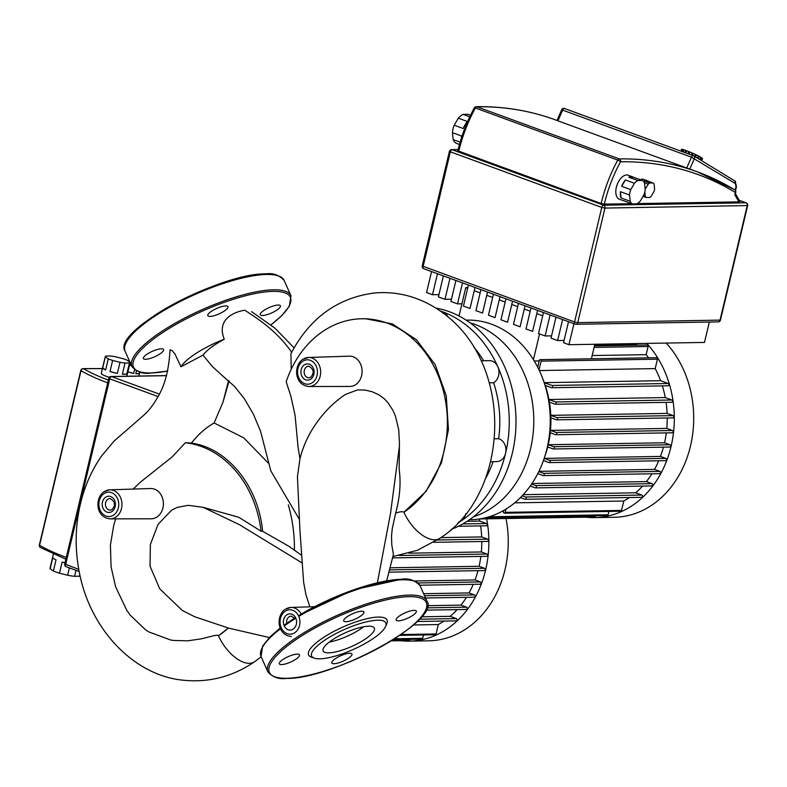 <?xml version="1.0" encoding="UTF-8"?>
<svg xmlns="http://www.w3.org/2000/svg" width="787" height="787" viewBox="0 0 787 787"><rect width="100%" height="100%" fill="white"/><g stroke="black" fill="none" stroke-linecap="round" stroke-linejoin="round"><path stroke-width="1.18" d="M646.786 343.398A99.801 81.228 89 0 1 671.085 446.377A99.801 81.228 89 0 1 594.765 517.61A99.801 81.228 89 0 1 586.01 517.177M666.176 343.063A99.801 81.228 89 0 1 690.474 446.052A99.801 81.228 89 0 1 614.155 517.285L594.765 517.61M544.486 457.463A91.105 74.135 -91 0 0 547.693 446.947A91.105 74.135 89 0 0 547.968 445.835A91.105 74.135 89 0 0 548.224 444.724A91.105 74.135 -91 0 0 550.241 432.722L555.602 434.69A1.161 0.944 -91 0 0 556.134 432.457L550.467 430.391A91.105 74.135 89 0 1 550.241 432.722M667.238 417.976A91.105 74.135 89 0 1 666.796 428.433L550.467 430.391A91.105 74.135 -91 0 0 550.89 417.799L556.311 419.786A1.161 0.944 -91 0 0 556.842 417.563L550.802 415.359A91.105 74.135 89 0 1 550.89 417.799M666.077 402.364A91.105 74.135 89 0 1 667.12 413.401L550.802 415.359A91.105 74.135 -91 0 0 549.415 402.108L555.061 404.174A1.161 0.944 -91 0 0 555.583 401.95L548.952 399.521A91.105 74.135 89 0 1 549.415 402.108M662.349 385.876A91.105 74.135 89 0 1 665.271 397.563L548.952 399.521A91.105 74.135 -91 0 0 545.253 385.423L551.421 387.686A1.161 0.944 -91 0 0 551.953 385.463L544.27 382.649A91.105 74.135 89 0 1 545.253 385.423M539.341 370.549L655.207 368.601A91.105 74.135 89 0 1 660.598 380.701L544.27 382.649A91.105 74.135 -91 0 0 543.187 379.826M666.304 432.88A91.105 74.135 89 0 1 664.543 442.766L548.224 444.724L553.674 446.711A1.161 0.944 89 0 1 553.143 448.944L547.693 446.947M663.461 447.144A91.105 74.135 89 0 1 660.46 456.43L544.181 458.388L549.513 460.346A1.161 0.944 89 0 1 548.982 462.569L543.433 460.543M658.719 460.788A91.105 74.135 89 0 1 654.499 469.406L538.918 471.344M651.911 473.794A91.105 74.135 89 0 1 646.393 481.595L531.963 483.513M642.566 486.091A91.105 74.135 89 0 1 635.621 492.8L523.227 494.689M592.168 355.557L646.157 354.652A91.105 74.135 89 0 1 648.557 357.829M539.203 360.918L534.255 360.997M629.423 497.541A91.105 74.135 89 0 1 623.776 501.014L514.668 502.844M459.028 315.981L465.756 287.619L467.812 287.589M591.391 358.793L594.844 344.263M533.429 359.649L539.538 333.924M542.715 315.803L536.803 313.639M530.202 311.219L524.29 309.055M517.689 306.635L511.776 304.471M505.185 302.06L499.263 299.886M492.672 297.476L486.75 295.312M480.159 292.892L474.236 290.728M467.645 288.308L465.756 287.619M594.706 344.844L636.289 344.145A91.105 74.135 89 0 1 637.431 345.178M636.427 343.565L636.289 344.145M594.46 345.896L647.16 345.011A1.161 0.944 89 0 1 648.094 346.506L646.157 354.652M665.271 397.563L671.911 400.003A1.161 0.944 89 0 1 671.38 402.226M667.12 413.401L673.16 415.615A1.161 0.944 89 0 1 672.629 417.838M666.796 428.433L672.452 430.509A1.161 0.944 89 0 1 671.921 432.732M664.543 442.766L669.993 444.763A1.161 0.944 89 0 1 669.462 446.986M660.46 456.43L665.832 458.398A1.161 0.944 89 0 1 665.3 460.621M538.8 471.58L543.601 473.341A1.161 0.944 89 0 1 543.069 475.564L537.777 473.626M654.499 469.406L659.919 471.383A1.161 0.944 89 0 1 659.388 473.617M531.579 484.094L535.721 485.609A1.161 0.944 89 0 1 535.199 487.842L530.231 486.022M646.393 481.595L652.049 483.661A1.161 0.944 89 0 1 651.518 485.884M522.184 495.81L525.47 497.01A1.161 0.944 89 0 1 524.939 499.233L520.443 497.591M635.621 492.8L641.789 495.062A1.161 0.944 89 0 1 641.257 497.286M503.71 510.438L503.405 511.707A1.161 0.944 -91 0 0 505.215 512.367L506.002 509.071M623.776 501.014L621.543 510.419A1.161 0.944 89 0 1 620.648 511.245L504.329 513.203M489.976 516.498A1.161 0.944 -91 0 0 491.826 516.725L492.042 515.8M608.931 511.442L608.144 514.777A1.161 0.944 89 0 1 607.259 515.603L490.94 517.551M595.543 515.8L595.444 516.203A1.161 0.944 89 0 1 594.559 517.029L479.431 518.958M537.708 367.214L539.311 360.476A1.161 0.944 89 0 1 541.122 361.144L539.036 369.91M540.197 359.649L656.515 357.701A1.161 0.944 89 0 1 657.44 359.187L655.207 368.601M660.598 380.701L668.271 383.515A1.161 0.944 89 0 1 667.74 385.738M486.641 518.84A99.801 81.228 89 0 1 409.309 641.139A99.801 81.228 89 0 1 400.553 640.707M506.031 518.515A99.801 81.228 89 0 1 428.699 640.815L409.309 641.139M479.381 518.967A91.105 74.135 89 0 1 479.814 521.092L467.104 521.309M480.621 525.893A91.105 74.135 89 0 1 481.674 536.931L440.897 537.619M481.782 541.505A91.105 74.135 89 0 1 481.339 551.962L408.935 553.182M480.847 556.409A91.105 74.135 89 0 1 479.086 566.296L389.88 567.791M478.004 570.673A91.105 74.135 89 0 1 475.014 579.96L414.641 580.973M473.262 584.308A91.105 74.135 89 0 1 469.042 592.926L423.622 593.693M466.455 597.313A91.105 74.135 89 0 1 460.946 605.124L427.459 605.685M457.109 609.62A91.105 74.135 89 0 1 450.164 616.329L421.507 616.811M443.966 621.061A91.105 74.135 89 0 1 438.32 624.534L413.362 624.957M479.814 521.092L486.455 523.522A1.161 0.944 89 0 1 485.923 525.746M481.674 536.931L487.704 539.144A1.161 0.944 89 0 1 487.173 541.367M481.339 551.962L486.996 554.038A1.161 0.944 89 0 1 486.464 556.261M479.086 566.296L484.536 568.293A1.161 0.944 89 0 1 484.005 570.516M475.014 579.96L480.375 581.927A1.161 0.944 89 0 1 479.844 584.151M469.042 592.926L474.463 594.913A1.161 0.944 89 0 1 473.931 597.136M460.946 605.124L466.593 607.19A1.161 0.944 89 0 1 466.061 609.413M450.164 616.329L456.332 618.592A1.161 0.944 89 0 1 455.801 620.815M438.32 624.534L436.087 633.948A1.161 0.944 89 0 1 435.201 634.775L399.717 635.375M423.475 634.971L422.688 638.306A1.161 0.944 89 0 1 421.802 639.133L393.244 639.615M410.086 639.329L409.988 639.733A1.161 0.944 89 0 1 409.102 640.559L391.237 640.854M470.173 322.896A99.801 81.228 89 0 1 532.976 406.751A99.801 81.228 89 0 1 491.659 507.989A99.801 81.228 89 0 1 473.42 516.803M466.13 320.122L467.34 320.102A99.801 81.228 89 0 1 547.486 394.779A99.801 81.228 89 0 1 508.117 507.713A99.801 81.228 89 0 1 470.695 519.686L469.485 519.705M440.13 310.954A113.731 92.561 89 0 1 442.56 311.8A113.731 92.561 89 0 1 497.827 366.732A113.731 92.561 89 0 1 505.569 453.322A113.731 92.561 89 0 1 461.241 520.837A113.731 92.561 89 0 1 457.68 523.089M451.177 529.395A113.731 92.561 -91 0 0 467.99 520.728A113.731 92.561 -91 0 0 514.432 400.593A113.731 92.561 -91 0 0 435.742 308.051M458.732 521.978A11.608 9.444 -91 0 0 461.241 520.837A11.608 9.444 -91 0 0 465.835 513.645M448.01 316.994A11.608 9.444 -91 0 0 442.56 311.8A11.608 9.444 -91 0 0 440.71 311.367M483.592 360.741A102.123 83.117 -91 0 0 473.626 346.86M490.685 461.703L496.695 461.605A11.608 9.444 -91 0 0 505.569 453.322A11.608 9.444 -91 0 0 498.614 438.703A102.123 83.117 -91 0 0 493.616 382.757A11.608 9.444 -91 0 0 497.827 366.732A11.608 9.444 -91 0 0 489.357 360.643L481.142 360.78M485.136 479.293A102.123 83.117 -91 0 0 493.085 461.664M494.521 438.772L498.614 438.703M493.616 382.757L489.357 382.826M642.349 180.469L637.923 180.548L628.852 177.223A12.769 7.083 -69.9 0 1 631.194 176.632A12.769 7.083 -69.9 0 1 632.679 176.878A12.769 7.083 -69.9 0 1 633.279 177.154L642.349 180.469A12.769 7.083 -69.9 0 1 644.523 183.105L645.232 189.382A12.769 7.083 -69.9 0 1 643.963 194.743L640.254 201.098A12.769 7.083 -69.9 0 1 636.801 203.823L632.384 203.902A12.769 7.083 -69.9 0 1 630.2 201.265L621.13 197.94L620.422 191.664L629.492 194.989L630.2 201.265M624.534 201.029A12.769 7.083 -69.9 0 1 623.904 200.852L619.369 199.19A12.769 7.083 -69.9 0 1 616.683 186.047A12.769 7.083 -69.9 0 1 626.659 174.97A12.769 7.083 -69.9 0 1 628.144 175.216L632.679 176.878M653.151 182.987L649.649 183.046L644.209 181.049A8.126 4.506 -69.9 0 1 646.088 180.469A8.126 4.506 -69.9 0 1 647.042 180.626A8.126 4.506 -69.9 0 1 647.711 180.99L653.151 182.987A8.126 4.506 -69.9 0 1 654.056 184.079L654.617 189.057A8.126 4.506 -69.9 0 1 654.095 191.28L651.154 196.307A8.126 4.506 -69.9 0 1 649.718 197.439L646.216 197.498A8.126 4.506 -69.9 0 1 645.31 196.406L643.402 195.707M640.47 179.79A8.126 4.506 -69.9 0 1 642.467 179.141A8.126 4.506 -69.9 0 1 643.412 179.298L647.042 180.626M469.75 116.82L463.1 114.381L468.009 114.302L470.518 115.217M460.129 142.172L453.214 139.633L452.417 132.669L461.487 135.984A15.671 8.687 110.1 0 0 461.418 137.971M458.309 118.168L467.38 121.493A15.671 8.687 110.1 0 0 463.258 128.537L454.188 125.222L458.309 118.168A15.671 8.687 110.1 0 1 463.1 114.381M453.214 139.633A15.671 8.687 110.1 0 0 456.234 143.293L459.47 144.474M454.188 125.222A15.671 8.687 110.1 0 0 452.417 132.669M644.366 182.771L648.213 184.178L645.212 189.185M644.809 191.939L645.31 196.406M643.038 196.337L646.216 197.498M644.209 181.049L647.711 180.99M648.213 184.178A8.126 4.506 -69.9 0 1 649.649 183.046M623.904 200.852A12.769 7.083 -69.9 0 1 623.314 200.577L632.384 203.902M621.13 197.94A12.769 7.083 -69.9 0 1 620.422 191.664M621.691 186.303L625.399 179.957L634.47 183.273L630.761 189.628L621.691 186.303A12.769 7.083 -69.9 0 1 625.399 179.957M628.852 177.223L633.279 177.154M629.492 194.989A12.769 7.083 -69.9 0 1 630.761 189.628M634.47 183.273A12.769 7.083 -69.9 0 1 637.923 180.548M568.519 321.716L563.531 342.719L568.952 344.696L704.493 342.424L709.333 322.04M564.072 340.437L557.619 340.545L562.597 319.552M556.006 317.131L551.018 338.135L557.619 340.545M551.559 335.862L545.106 335.97L550.083 314.967M543.492 312.547L538.505 333.55L545.106 335.97M530.979 307.963L525.991 328.966L532.592 331.386L537.57 310.383M518.466 303.388L513.478 324.392L520.079 326.802L525.067 305.799M505.952 298.804L500.965 319.807L507.566 322.217L512.553 301.224M493.439 294.22L488.452 315.223L495.053 317.643L500.04 296.64M480.926 289.636L475.938 310.639L482.539 313.059L487.527 292.056M468.413 285.061L463.425 306.064L470.026 308.474L475.014 287.471M461.91 303.821L457.513 303.89L462.5 282.897M455.899 280.477L450.912 301.48L457.513 303.89M451.453 299.208L444.999 299.316L449.987 278.313M443.386 275.893L438.398 296.896L444.999 299.316M573.939 323.693L568.952 344.696M438.939 294.623L432.486 294.732L437.474 273.728M431.551 271.564L426.574 292.567L432.486 294.732M735.461 193.73L739.987 201.541L738.924 201.885L637.254 203.587M631.794 203.685L604.288 204.148L601.13 203.499L457.837 150.809C461.448 135.708 466.937 121.395 474.295 107.878A2.322 0.502 28.7 0 1 475.378 107.986A2.322 1.289 -69.9 0 1 476.863 106.766L476.863 106.766A2.322 1.889 -90.8 0 0 476.302 106.668L476.302 106.668A2.322 2.322 0 0 0 474.295 107.878M604.288 204.148A96.329 53.408 -69.9 0 1 620.53 161.788A2.322 1.889 -90.8 0 0 619.251 158.895A2.322 1.289 110.1 0 0 619.241 158.895A2.322 1.289 110.1 0 0 617.756 160.125A2.322 0.502 28.7 0 1 620.53 161.788A677.076 375.438 -69.9 0 1 735.343 192.471L734.802 194.753L735.786 192.343A2.322 2.322 0 0 0 734.733 189.824A2.322 1.918 121.2 0 1 735.343 192.471L735.786 192.343M558.731 121.129L557.963 120.814M690.091 169.195L686.126 167.769M476.302 106.668A2.322 2.322 0 0 0 476.292 106.668C503.985 106.314 530.251 110.672 555.12 119.762A679.397 376.727 -69.9 0 0 476.863 106.766L619.251 158.895A679.397 376.727 110.1 0 1 697.498 171.891L734.733 189.824A2.322 1.918 121.2 0 0 734.458 189.687A679.397 376.727 110.1 0 0 697.498 171.891L692.511 170.071A679.397 376.727 110.1 0 0 689.756 169.087L694.38 158.531A2.322 1.918 -58.6 0 0 693.495 155.747A2.322 1.289 110.1 0 0 693.367 155.688A2.322 1.289 110.1 0 0 693.091 155.639A2.322 1.289 110.1 0 0 691.448 157.184L735.402 183.568A2.322 1.918 -58.6 0 0 734.507 180.784M735.402 183.568A3.482 1.928 -69.9 0 1 736.032 186.716L734.792 180.921L693.77 155.885A2.322 2.322 0 0 0 693.367 155.688L564.584 108.527A2.322 2.322 0 0 0 561.662 109.777L691.448 157.184L686.726 167.995L557.944 120.844L562.675 110.032A2.322 1.289 -69.9 0 1 564.318 108.488A2.322 1.289 -69.9 0 1 564.584 108.527A2.322 1.289 -69.9 0 1 564.712 108.596L693.229 155.649M701.63 160.676L702.516 158.659A11.608 1.062 -156.4 0 0 702.329 158.335L701.374 160.528M701.099 160.361L702.083 158.118A11.608 1.062 -156.4 0 0 701.207 157.508L700.204 159.81M700.617 157.252L701.207 157.508M700.774 157.351L699.8 159.564M699.653 159.466L700.656 157.174A11.608 1.062 -156.4 0 0 699.181 156.338L698.197 158.581M698.344 155.974L699.181 156.338M698.836 156.239L697.892 158.403M697.41 158.098L698.364 155.915A11.608 1.062 -156.4 0 0 696.426 154.95L695.541 156.967M695.423 154.527L696.426 154.95M696.229 154.911L695.374 156.859M694.606 156.387L695.442 154.478A11.608 1.062 -156.4 0 0 693.229 153.465L692.412 155.334L693.229 153.465M692.147 153.042L693.19 153.504M691.32 154.941L692.167 152.993A11.608 1.062 -156.4 0 0 689.904 152.029L689.009 154.085M687.956 153.701L688.871 151.606L689.884 152.078M688.989 151.714L688.104 153.76M688.871 151.606A11.608 1.062 -156.4 0 0 686.766 150.799L685.841 152.924M684.926 152.599L685.861 150.465L686.746 150.848M686.136 150.632L685.221 152.708M685.861 150.465A11.608 1.062 -156.4 0 0 684.139 149.874L683.214 151.97M682.545 151.724L683.441 149.668L684.1 149.953M683.834 149.874L682.959 151.881M683.441 149.668A11.608 1.062 -156.4 0 0 682.26 149.363L681.404 151.311M681.03 151.173L682.211 149.471M681.847 149.294A11.608 1.062 -156.4 0 0 681.326 149.304L681.276 149.402M105.33 356.924L108.272 358.842L105.635 369.959L102.694 368.041L105.33 356.924A12.769 2.223 -166.6 0 1 105.271 356.57A12.769 2.223 -166.6 0 1 105.96 356.068L110.387 355.999A12.769 2.223 -166.6 0 1 115.384 356.747L122.742 358.597A12.769 2.223 -166.6 0 1 127.12 360.2L129.924 362.04M126.845 376.245L130.121 362.473A12.769 2.223 -166.6 0 1 130.121 362.473A12.769 2.223 -166.6 0 1 129.432 362.974L126.786 374.091A12.769 2.223 -166.6 0 1 125.035 374.297A12.769 2.223 -166.6 0 1 122.369 374.169L125.005 363.043L129.432 362.974M139.663 372.074L139.299 373.599A8.126 1.417 -166.6 0 1 138 373.795A8.126 1.417 -166.6 0 1 135.797 373.658L136.446 370.893M79.831 574.825L79.497 576.212A15.671 2.725 13.4 0 0 80.087 576.005M69.394 567.88L67.643 575.248L59.468 573.202L62.114 562.075A15.671 2.725 13.4 0 0 64.987 562.892M50.132 568.844L52.778 557.717A15.671 2.725 13.4 0 0 56.044 559.852L53.398 570.978L50.132 568.844A15.671 2.725 13.4 0 1 50.014 568.322L53.378 554.127M79.497 576.212L74.588 576.3L76.014 570.3M53.398 570.978A15.671 2.725 13.4 0 0 59.468 573.202M67.643 575.248A15.671 2.725 13.4 0 0 74.588 576.3M134.567 369.762L133.721 373.343L127.888 371.877L129.471 365.207L131.577 365.739M133.721 373.343A8.126 1.417 -166.6 0 1 127.888 371.877M139.299 373.599L135.797 373.658M126.786 374.091L122.369 374.169M117.371 373.412L110.003 371.562L112.649 360.446L120.008 362.295L117.371 373.412A12.769 2.223 -166.6 0 1 110.003 371.562M105.635 369.959A12.769 2.223 -166.6 0 1 102.694 368.041M109.304 377.317A12.769 2.223 -166.6 0 1 101.316 373.254L105.271 356.57M125.005 363.043A12.769 2.223 -166.6 0 1 120.008 362.295M112.649 360.446A12.769 2.223 -166.6 0 1 108.272 358.842M360.574 364.115A15.14 12.326 -91 0 0 349.369 356.167L308.455 357.475A14.53 11.825 89 0 1 319.207 365.089A14.53 11.825 89 0 1 314.534 384.774A14.53 11.825 89 0 1 308.947 386.515L349.881 386.447A15.14 12.326 -91 0 0 360.574 364.115M161.876 496.459A15.14 12.326 -91 0 0 150.671 488.52L109.757 489.819A14.53 11.825 89 0 1 120.509 497.443A14.53 11.825 89 0 1 115.837 517.128A14.53 11.825 89 0 1 110.239 518.869L151.173 518.8A15.14 12.326 -91 0 0 161.876 496.459M386.673 580.786L393.411 554.451L391.788 544.899L391.513 535.996L392.26 528.648L395.645 513.114C399.904 497.414 401.065 482.756 399.137 469.15L399.442 442.865L398.694 429.564L395.379 415.949L392.939 410.381L387.961 402.678L384.174 398.675L378.773 394.749L372.271 391.778L364.991 390.047L357.573 389.909L345.473 394.415C333.167 402.649 322.709 413.352 314.111 426.534C307.56 436.49 302.838 447.272 299.926 458.88L297.427 476.804L299.985 531.156L303.634 582.4L305.995 594.893L309.891 606.836M299.965 458.742L298.047 447.085L295.086 415.379L290.934 396.422L286.183 381.754A102.92 83.756 -91 0 1 361.882 318.765L365.296 318.705L392.29 323.89L416.48 339.768L435.162 364.617L446.239 395.723L448.442 429.663L441.497 462.717L426.111 491.285L403.928 512.219A102.92 83.756 -91 0 0 444.527 395.763A102.92 83.756 -91 0 0 361.882 318.765M291.2 369.31L290.934 353.638C309.685 318.056 337.505 297.84 374.386 292.99C396.579 291.111 417.366 296.345 436.726 308.681C515.524 358.341 511.481 492.396 440.061 538.2A31.706 16.33 56.3 0 0 440.081 538.19L440.061 538.2A31.706 16.33 56.3 0 1 403.928 512.219C402.728 511.334 399.973 511.629 395.645 513.114M291.8 352.379C276.355 330.52 258.913 319.532 244.846 310.235C233.355 311.918 216.435 319.778 224.265 339.207C213.838 344.893 206.745 350.205 202.987 355.134L180.961 366.791L174.871 353.806L172.107 350.648L170.031 349.792C168.9 370.116 164.699 386.053 157.43 397.612C152.993 405.492 148.094 411.67 142.742 416.156L114.204 440.946L102.025 455.407C93.22 467.842 86.629 481.693 82.232 496.941C75.178 521.889 74.283 547.368 79.526 573.389C90.928 630.987 135.433 676.466 184.571 680.332C209.834 682.595 233.178 676.387 254.604 661.729L254.604 661.729A31.706 16.33 56.3 0 0 254.634 661.71M220.911 374.346L212.175 366.339L202.987 355.134M288.308 504.87C292.567 519.617 294.604 534.796 294.427 550.408M301.657 555.317L289.045 546.385L262.622 531.264L261.058 531.195L238.717 517.236L203.144 507.32L239.297 524.604L302.218 563M203.125 507.32L188.25 505.333L177.469 507.33L171.674 510.084L158.03 524.437L150.376 544.476L150.051 566.178L159.722 588.843L182.348 610.505L194.684 616.742L228.633 628.124L269.37 637.539M261.058 531.195A102.92 83.756 -91 0 0 185.378 442.727L191.418 443.061C198.304 434.335 205.869 427.636 214.113 422.973L243.724 437.838L268.259 463.041M191.418 443.061C227.561 448.059 258.559 486.258 262.622 531.264M229.076 380.967L222.977 402.206L214.113 422.973M228.446 628.075L218.471 635.739L217.419 635.188L214.526 635.522L201.57 638.798L187.631 640.844L173.484 640.441L170.641 640.008L148.743 631.882L145.516 629.787L130.337 615.277L126.776 610.318L115.62 586.846L111.075 566.768L110.406 545.076L113.8 525.037L115.719 518.859M133.17 489.081L140.086 482.411L172.245 456.834L185.378 442.727M224.265 339.207A45.439 12.228 156 0 0 180.961 366.791M261.166 656.811L254.604 661.729A31.706 16.33 56.3 0 1 218.471 635.739A102.92 83.756 -91 0 0 228.319 628.036M329.271 642.064A28.027 7.545 156 0 0 360.485 629.029A28.027 7.545 156 0 0 363.673 626.757M365.03 639.241A28.027 7.545 156 0 0 374.346 628.115A28.027 7.545 156 0 0 358.41 627.977A28.027 7.545 156 0 0 332.458 639.792A28.027 7.545 156 0 0 323.142 650.918A28.027 7.545 156 0 0 339.089 651.046A28.027 7.545 156 0 0 365.03 639.241M385.62 626.442L386.81 623.658A42.941 11.559 156 0 0 367.657 618.533A42.941 11.559 156 0 0 322.886 637.893A42.941 11.559 156 0 0 311.485 657.194L314.357 658.168A40.619 10.929 156 0 0 372.349 639.123A40.619 10.929 156 0 0 385.62 626.442A40.619 10.929 156 0 0 367.499 621.602A40.619 10.929 156 0 0 325.149 639.91A40.619 10.929 156 0 0 314.357 658.168M297.279 654.125A11.028 2.971 156 0 0 285.445 658.001A11.028 2.971 156 0 0 279.336 663.844A11.028 2.971 156 0 0 281.549 664.602A11.028 2.971 156 0 0 293.374 660.716A11.028 2.971 156 0 0 299.483 654.873A11.028 2.971 156 0 0 297.279 654.125M335.459 658.591A11.028 2.971 156 0 0 331.789 662.969A11.028 2.971 156 0 0 338.066 663.018A11.028 2.971 156 0 0 348.267 658.375A11.028 2.971 156 0 0 351.937 653.997A11.028 2.971 156 0 0 345.66 653.938A11.028 2.971 156 0 0 335.459 658.591M398.399 620.825A11.028 2.971 156 0 0 410.224 616.939A11.028 2.971 156 0 0 416.333 611.106A11.028 2.971 156 0 0 414.129 610.348A11.028 2.971 156 0 0 402.295 614.234A11.028 2.971 156 0 0 396.186 620.067A11.028 2.971 156 0 0 398.399 620.825M360.22 616.359A11.028 2.971 156 0 0 363.879 611.981A11.028 2.971 156 0 0 357.613 611.932A11.028 2.971 156 0 0 347.401 616.575A11.028 2.971 156 0 0 343.742 620.953A11.028 2.971 156 0 0 350.008 621.002A11.028 2.971 156 0 0 360.22 616.359M161.345 348.818A11.028 2.971 -24 0 1 163.558 349.576A11.028 2.971 -24 0 1 157.449 355.409A11.028 2.971 -24 0 1 145.615 359.295A11.028 2.971 -24 0 1 143.411 358.538A11.028 2.971 -24 0 1 149.52 352.704A11.028 2.971 -24 0 1 161.345 348.818M262.464 315.518A11.028 2.971 -24 0 1 260.261 314.77A11.028 2.971 -24 0 1 266.37 308.927A11.028 2.971 -24 0 1 278.195 305.041A11.028 2.971 -24 0 1 280.398 305.799A11.028 2.971 -24 0 1 274.289 311.642A11.028 2.971 -24 0 1 262.464 315.518M224.285 311.052A11.028 2.971 -24 0 1 214.084 315.705A11.028 2.971 -24 0 1 207.807 315.646A11.028 2.971 -24 0 1 211.477 311.268A11.028 2.971 -24 0 1 221.678 306.625A11.028 2.971 -24 0 1 227.955 306.684A11.028 2.971 -24 0 1 224.285 311.052M648.094 346.506L594.096 347.411M671.911 400.003L555.583 401.95M673.16 415.615L556.842 417.563M672.452 430.509L556.134 432.457M669.993 444.763L553.674 446.711M665.832 458.398L549.513 460.346M659.919 471.383L543.601 473.341M652.049 483.661L535.721 485.609M641.789 495.062L525.47 497.01M621.543 510.419L505.215 512.367M608.144 514.777L491.826 516.725M595.444 516.203L484.192 518.072M668.271 383.515L551.953 385.463M657.44 359.187L541.122 361.144M486.455 523.522L462.805 523.926M487.704 539.144L437.415 539.98M486.996 554.038L399.383 555.504M484.536 568.293L389.339 569.886M480.375 581.927L417.995 582.97M474.463 594.913L424.537 595.749M466.593 607.19L426.938 607.849M456.332 618.592L419.373 619.212M436.087 633.948L400.937 634.538M422.688 638.306L394.562 638.778M409.988 639.733L392.585 640.018M604.928 208.083A2.322 1.889 -91 0 0 603.639 205.2A2.322 1.289 110.1 0 0 601.76 207.443L604.928 208.083L747.65 205.574A2.322 2.322 0 0 0 746.194 202.859A2.322 1.289 110.1 0 0 745.919 202.81A2.322 1.889 89 0 1 747.207 205.702L720.016 320.23A2.322 1.889 89 0 1 718.246 321.883A2.322 2.322 0 0 0 720.459 320.102L577.737 322.621L574.569 321.972A2.322 1.289 110.1 0 0 575.12 324.136A2.322 1.289 110.1 0 0 575.395 324.175A2.322 1.889 -91 0 0 577.737 322.621L604.928 208.083M450.312 151.989A2.322 1.289 -69.9 0 1 452.191 149.746A2.322 1.889 -91 0 0 451.62 149.648A2.322 2.322 0 0 0 449.397 151.429L601.76 207.443L574.569 321.972L422.216 265.957A2.322 2.322 0 0 0 423.672 268.672A2.322 1.289 -69.9 0 1 423.121 266.518L450.312 151.989M423.947 268.721A2.322 1.289 -69.9 0 1 423.672 268.672L575.12 324.136A2.322 2.322 0 0 0 575.956 324.274L718.246 321.883M739.318 200.39L745.919 202.81L603.639 205.2L452.191 149.746L458.113 149.638M734.802 194.753L738.924 201.885M458.742 151.37A98.641 54.697 -69.9 0 1 475.378 107.986L617.756 160.125A98.641 54.697 110.1 0 0 601.13 203.499M736.032 186.716L735.206 190.198M80.795 370.411L81.022 370.657A2.322 2.007 -58.9 0 1 83.579 368.719A2.322 1.889 -90.9 0 0 83.019 368.621L83.019 368.621A2.322 2.322 0 0 0 80.795 370.411L39.35 544.988A2.322 2.322 0 0 0 40.412 547.506A2.322 2.007 -58.9 0 1 39.576 545.234L39.35 544.988M159.318 394.08L111.597 376.599A2.322 1.889 -91 0 0 111.026 376.511A2.322 2.322 0 0 0 108.803 378.291L109.718 378.852A2.322 1.289 -69.9 0 1 111.597 376.599L166.687 375.674M78.739 569.345L64.721 563.984A2.322 2.322 0 0 0 66.187 566.699A2.322 1.289 -69.9 0 1 65.636 564.545L109.718 378.852L158.03 396.54M66.452 566.748A2.322 1.289 -69.9 0 1 66.187 566.699L79.133 571.451M108.37 380.151A96.329 16.743 -166.6 0 1 83.579 368.719A677.076 117.725 -166.6 0 1 102.408 368.641M66.275 557.442A98.641 17.157 -166.6 0 1 39.576 545.234L81.022 370.657A98.641 17.157 13.4 0 0 107.721 382.866M303.152 359.216A14.53 11.825 89 0 1 308.455 357.475L302.788 359.325C293.502 365.296 294.063 385.168 308.947 386.515M312.291 382.757A12.208 9.936 -91 0 0 316.217 366.211A12.208 9.936 -91 0 0 302.729 361.272A12.208 9.936 -91 0 0 298.804 377.819A12.208 9.936 -91 0 0 312.291 382.757M304.717 374.75A5.804 4.722 -91 0 0 308.957 377.79L310.757 377.209C314.505 372.772 313.836 369.093 308.76 366.191A5.804 4.722 -91 0 0 306.586 366.89A5.804 4.722 -91 0 0 304.717 374.75M313.305 368.159A8.126 6.611 89 0 1 310.688 379.167A8.126 6.611 89 0 1 301.716 375.871A8.126 6.611 89 0 1 304.323 364.863A8.126 6.611 89 0 1 313.305 368.159M285.632 609.177A14.53 11.825 89 0 1 290.934 607.436A14.53 11.825 89 0 1 301.185 614.037M294.771 632.728A12.208 9.936 -91 0 0 298.696 616.182A12.208 9.936 -91 0 0 285.209 611.243A12.208 9.936 -91 0 0 281.284 627.78A12.208 9.936 -91 0 0 294.771 632.728M295.784 618.12A8.126 6.611 89 0 1 293.167 629.128A8.126 6.611 89 0 1 284.196 625.842A8.126 6.611 89 0 1 286.802 614.834A8.126 6.611 89 0 1 295.784 618.12M294.495 618.11L291.239 616.162A5.804 4.722 -91 0 0 289.065 616.86A5.804 4.722 -91 0 0 286.734 623.245M104.455 491.56A14.53 11.825 89 0 1 109.757 489.819L104.091 491.668C94.804 497.65 95.355 517.521 110.239 518.869M113.584 515.101A12.208 9.936 -91 0 0 117.519 498.565A12.208 9.936 -91 0 0 104.022 493.626A12.208 9.936 -91 0 0 100.097 510.163A12.208 9.936 -91 0 0 113.584 515.101M106.019 507.103A5.804 4.722 -91 0 0 110.249 510.143L112.049 509.563C115.797 505.116 115.138 501.447 110.062 498.545A5.804 4.722 -91 0 0 107.878 499.233A5.804 4.722 -91 0 0 106.019 507.103M114.607 500.502A8.126 6.611 89 0 1 111.99 511.511A8.126 6.611 89 0 1 103.008 508.225A8.126 6.611 89 0 1 105.625 497.217A8.126 6.611 89 0 1 114.607 500.502M399.314 447.006L390.5 513.488L377.406 582.714M222.977 402.206L228.594 380.534M401.37 579.311A85.881 23.118 156 0 0 301.214 614.086M294.525 618.149A85.881 23.118 156 0 0 290.206 620.953M295.833 618.228A87.042 23.423 156 0 0 289.99 621.986A87.042 23.423 156 0 0 284.245 625.96M281.402 628.056A87.042 23.423 156 0 0 261.048 656.535L267.865 671.852C272.863 677.263 278.952 679.447 286.134 678.424C332.045 679.604 441.468 620.382 426.898 601.052A87.042 23.423 156 0 0 409.476 595.09A87.042 23.423 156 0 0 296.807 637.303A87.042 23.423 156 0 0 267.865 671.852M426.898 601.052L420.081 585.735A87.042 23.423 156 0 0 402.659 579.773A87.042 23.423 156 0 0 298.794 616.418M297.939 638.306A85.881 23.118 156 0 0 286.566 678.286A85.881 23.118 156 0 0 397.74 636.634A85.881 23.118 156 0 0 409.102 596.664A85.881 23.118 156 0 0 297.939 638.306M270.807 324.942A85.881 23.118 156 0 0 273.178 291.367A85.881 23.118 156 0 0 162.004 333.009A85.881 23.118 156 0 0 150.642 372.979A85.881 23.118 156 0 0 167.739 370.982M270.866 324.982L281.716 315.685L289.331 306.251L290.964 295.745A87.042 23.423 156 0 0 273.551 289.793A87.042 23.423 156 0 0 160.882 331.996A87.042 23.423 156 0 0 131.941 366.555C136.79 371.917 142.88 374.11 150.209 373.117L167.729 371.061M125.113 351.238C111.272 331.042 220.35 272.823 265.878 273.866C273.079 272.843 279.169 275.027 284.146 280.428A87.042 23.423 156 0 0 266.724 274.476A87.042 23.423 156 0 0 154.055 316.679A87.042 23.423 156 0 0 125.113 351.238L131.941 366.555M265.445 274.004A85.881 23.118 156 0 0 154.282 315.646M555.888 434.729L672.206 432.781M555.347 404.223L671.665 402.275M556.596 419.835L672.915 417.887M551.707 387.735L668.025 385.787M665.586 460.67L549.267 462.618M651.803 485.933L535.485 487.881M659.673 473.656L543.355 475.614M641.543 497.335L525.224 499.283M669.747 447.036L553.428 448.983M392.506 557.894L486.75 556.311M458.388 526.267L486.209 525.795M433.686 542.312L487.458 541.417M480.129 584.2L419.815 585.213M466.347 609.463L426.003 610.141M474.217 597.185L425.541 598.002M456.086 620.864L417.11 621.514M484.29 570.565L388.758 572.169M739.278 200.321L746.194 202.859M458.142 149.54L451.62 149.648M747.65 205.574L720.459 320.102M449.397 151.429L422.216 265.957M561.662 109.777L556.98 120.48L555.12 119.762M736.475 186.588L735.52 190.611M138.915 376.038L139.84 372.123M111.026 376.511L166.716 375.576M64.721 563.984L108.803 378.291M83.019 368.621A2.322 2.322 0 0 0 83.009 368.621L102.428 368.552M65.852 559.232L40.412 547.506M314.593 606.688L290.934 607.436L285.268 609.295C275.981 615.267 276.542 635.139 291.426 636.486M220.842 374.307L234.506 386.387L244.334 398.704L253.434 414.247L260.586 431.335L270.817 470.872L299.237 519.154M392.861 556.547L417.376 550.3L440.022 538.229M251.574 311.632L274.909 328.149L294.072 347.824M420.081 585.735C415.113 580.334 409.024 578.15 401.813 579.163L353.343 589.906L298.45 615.67M295.469 617.49L283.95 625.222M280.221 628.016L270.118 636.781L262.632 646.137L261.048 656.535M284.146 280.428L290.964 295.745"/></g></svg>
